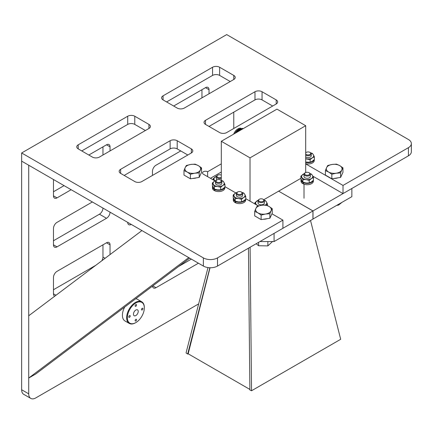 <?xml version="1.0" encoding="UTF-8"?>
<svg xmlns="http://www.w3.org/2000/svg" width="433" height="433" viewBox="0 0 433 433"><rect width="100%" height="100%" fill="white"/><g stroke="black" fill="none" stroke-linecap="round" stroke-linejoin="round"><path stroke-width="0.65" d="M28.719 378.047L28.719 315.776L141.921 230.578L188.745 257.608L28.719 378.047L35.793 373.96L189.676 258.149M271.956 213.799L282.917 220.126L217.512 257.889A9.997 5.775 180 0 1 203.369 257.889L21.65 152.973L226.703 34.591L408.422 139.502A9.997 5.775 180 0 1 411.35 143.588A9.997 5.775 180 0 1 408.422 147.669L343.017 185.427L305.698 163.885M221.306 163.847L207.613 171.755A2.999 1.732 0 0 0 204.344 171.376A2.999 1.732 0 0 0 202.492 172.978A2.999 1.732 0 0 0 203.369 174.201L214.968 180.902M224.938 186.655L235.801 192.929M245.771 198.682L258.333 205.935M78.216 144.811A5.001 2.885 0 0 0 76.749 146.852A5.001 2.885 0 0 0 78.216 148.892L92.359 157.06A5.001 2.885 0 0 0 99.428 157.06L148.925 128.482A5.001 2.885 0 0 0 150.386 126.441A5.001 2.885 0 0 0 148.925 124.401L134.782 116.233A5.001 2.885 0 0 0 127.713 116.233L78.216 144.811L78.216 148.892M219.634 67.25A5.001 2.885 0 0 0 212.56 67.25L163.068 95.823A5.001 2.885 0 0 0 161.601 97.863A5.001 2.885 0 0 0 163.068 99.904L177.205 108.071A5.001 2.885 0 0 0 184.279 108.071L233.771 79.493A5.001 2.885 0 0 0 235.238 77.453A5.001 2.885 0 0 0 233.771 75.412L219.634 67.25L219.634 75.412A5.001 2.885 0 0 0 212.56 75.412L166.602 101.944M191.348 152.973A5.001 2.885 0 0 0 192.815 150.933A5.001 2.885 0 0 0 191.348 148.892L177.205 140.73A5.001 2.885 0 0 0 170.137 140.73L120.639 169.303A5.001 2.885 0 0 0 119.178 171.344A5.001 2.885 0 0 0 120.639 173.389L134.782 181.551A5.001 2.885 0 0 0 141.851 181.551L191.348 152.973L191.348 148.892M262.057 91.742A5.001 2.885 0 0 0 254.983 91.742L205.491 120.32A5.001 2.885 0 0 0 204.024 122.36A5.001 2.885 0 0 0 205.491 124.401L219.634 132.563A5.001 2.885 0 0 0 226.703 132.563L276.2 103.99A5.001 2.885 0 0 0 277.661 101.944A5.001 2.885 0 0 0 276.2 99.904L262.057 91.742L262.057 99.904A5.001 2.885 0 0 0 254.983 99.904L209.025 126.441M408.422 147.669L408.422 155.831L343.017 193.594L343.017 185.427M408.422 155.831A9.997 5.775 0 0 0 411.35 151.75L411.35 143.588M21.65 152.973L21.65 161.141L28.719 165.222L28.719 393.835L21.65 389.749L21.65 161.141L203.369 266.057A9.997 5.775 0 0 0 217.512 266.057L217.512 257.889M282.917 220.126L282.917 228.294L217.512 266.057M207.613 171.755L207.613 176.653M221.306 172.015L210.438 178.288M343.017 193.594L312.859 176.182M306.25 172.366L305.698 172.047M145.391 130.522L134.782 124.401A5.001 2.885 0 0 0 127.713 124.401L81.75 150.933M230.237 81.534L219.634 75.412M187.814 155.014L177.205 148.892A5.001 2.885 0 0 0 170.137 148.892L124.179 175.43M272.66 106.031L262.057 99.904M131.248 224.418L131.248 224.418A5.001 2.885 120 0 1 128.747 224.662A5.001 2.885 120 0 1 127.713 222.373M233.771 112.152L233.771 128.482M198.666 303.879L35.793 397.916A9.997 5.775 -60 0 1 30.792 398.409A9.997 5.775 -60 0 1 28.719 393.835M209.025 93.782L209.025 89.701A5.001 2.885 120 0 0 207.992 87.412A5.001 2.885 120 0 0 205.491 87.661L173.671 106.031M180.745 150.933L155.994 165.222A5.001 2.885 120 0 0 152.459 171.349L152.459 175.43M152.486 286.137A5.001 2.885 120 0 0 153.493 287.94A5.001 2.885 120 0 0 155.994 287.696L198.422 263.199M110.036 254.577L110.036 244.829A5.001 2.885 120 0 0 108.997 242.54A5.001 2.885 120 0 0 106.502 242.789L57.004 271.361A5.001 2.885 120 0 0 53.47 277.488L53.47 293.818A5.001 2.885 120 0 0 54.504 296.107A5.001 2.885 120 0 0 54.72 296.21M92.359 201.962L57.004 222.373A5.001 2.885 120 0 0 53.47 228.5L53.47 244.829A5.001 2.885 120 0 0 54.504 247.119A5.001 2.885 120 0 0 57.004 246.87L106.502 218.292A5.001 2.885 120 0 0 110.036 212.17L102.962 208.084A5.001 2.885 120 0 1 99.428 214.211L106.502 218.292M53.47 179.511L53.47 195.84A5.001 2.885 120 0 0 54.504 198.13A5.001 2.885 120 0 0 57.004 197.881L71.147 189.719M110.036 150.933L110.036 146.852A5.001 2.885 120 0 0 108.997 144.562A5.001 2.885 120 0 0 106.502 144.811L88.825 155.019M21.65 389.749A9.997 5.775 120 0 0 23.723 394.328L30.792 398.409M201.957 97.863L201.957 89.701M178.629 266.463L191.354 259.118M53.47 289.731L95.785 265.305M101.798 260.774A5.001 2.885 120 0 0 102.962 257.078L102.962 244.829M53.47 240.748L99.428 214.211M53.47 191.759L64.073 185.633M102.962 155.014L102.962 146.852M263.805 199.727L278.635 191.164L312.929 210.963L274.078 233.398L274.078 241.56L259.935 241.56M312.929 210.963L312.929 219.13L274.078 241.56M278.706 191.207L312.999 210.925L351.856 188.49L351.856 196.658L312.929 219.049M278.706 191.126L300.897 178.315M312.999 210.925L312.999 219.087M135.491 322.801L135.843 322.596A12 6.928 120 0 0 144.33 307.901A12 6.928 120 0 0 135.843 303.003A12 6.928 120 0 0 127.356 317.698A12 6.928 120 0 0 135.843 322.596L135.491 322.801A12.497 7.215 120 0 1 129.24 323.419A12.497 7.215 120 0 1 127.324 313.405A12.497 7.215 120 0 1 135.491 302.391A12.497 7.215 120 0 1 141.737 301.769A12.497 7.215 120 0 1 144.33 307.495A12.497 7.215 120 0 1 144.324 307.701M135.843 310.039A3.377 1.949 -60 0 1 137.532 309.876A3.377 1.949 -60 0 1 138.051 312.583A3.377 1.949 -60 0 1 135.843 315.56A3.377 1.949 -60 0 1 134.154 315.727A3.377 1.949 -60 0 1 133.635 313.016A3.377 1.949 -60 0 1 135.843 310.039M135.843 304.615A1.023 0.59 -60 0 1 136.357 304.561A1.023 0.59 -60 0 1 136.514 305.384A1.023 0.59 -60 0 1 135.843 306.288A1.023 0.59 -60 0 1 135.329 306.337A1.023 0.59 -60 0 1 135.172 305.519A1.023 0.59 -60 0 1 135.843 304.615M142.208 308.291A1.023 0.59 -60 0 1 142.717 308.236A1.023 0.59 -60 0 1 142.874 309.059A1.023 0.59 -60 0 1 142.208 309.963A1.023 0.59 -60 0 1 141.694 310.012A1.023 0.59 -60 0 1 141.537 309.189A1.023 0.59 -60 0 1 142.208 308.291M135.843 319.31A1.023 0.59 -60 0 1 136.357 319.262A1.023 0.59 -60 0 1 136.514 320.079A1.023 0.59 -60 0 1 135.843 320.983A1.023 0.59 -60 0 1 135.329 321.037A1.023 0.59 -60 0 1 135.172 320.214A1.023 0.59 -60 0 1 135.843 319.31M129.478 315.635A1.023 0.59 -60 0 1 129.992 315.587A1.023 0.59 -60 0 1 130.149 316.409A1.023 0.59 -60 0 1 129.478 317.308A1.023 0.59 -60 0 1 128.969 317.362A1.023 0.59 -60 0 1 128.812 316.539A1.023 0.59 -60 0 1 129.478 315.635M124.72 307.035A12.497 7.215 120 0 0 124.996 320.972L129.24 323.419M141.737 301.769L137.499 299.322A12.497 7.215 120 0 0 135.713 298.759M328.815 177.075A7.312 4.222 0 0 0 329.004 177.189A7.312 4.222 0 0 0 329.643 177.519M334.103 178.428A7.312 4.222 0 0 0 337.902 177.839M340.598 172.902L340.598 177.422L331.83 178.78L325.405 175.073L325.405 170.548L328.615 172.042L331.83 174.255L336.214 173.216L340.598 172.902L341.772 170.007A7.864 4.541 180 0 1 339.737 172.042A7.864 4.541 180 0 1 336.214 173.216A7.864 4.541 180 0 1 328.615 172.042A7.864 4.541 180 0 1 326.579 167.658L325.405 170.548M342.952 167.836L339.737 165.623A7.864 4.541 180 0 1 341.772 170.007L342.952 167.836L342.952 172.356L340.598 177.422M331.83 178.78L331.83 174.255M332.143 164.443L327.754 165.487L326.579 167.658A7.864 4.541 180 0 1 332.143 164.443A7.864 4.541 180 0 1 339.737 165.623L336.528 164.129L332.143 164.443M336.679 205.415L338.568 205.08L338.568 204.327M338.568 205.08L341.983 202.357M256.19 243.725L258.625 245.749L267.859 245.901L267.859 241.56M258.625 242.318L258.625 245.749M267.859 245.901L272.703 241.36M258.106 217.896A7.312 4.222 0 0 0 258.301 218.01A7.312 4.222 0 0 0 258.939 218.34M263.394 219.25A7.312 4.222 0 0 0 267.193 218.66M269.894 213.723L269.894 218.243L261.121 219.601L254.696 215.894L254.696 211.374L257.911 212.863L261.121 215.082L265.505 214.037L269.894 213.723L271.069 210.828A7.864 4.541 180 0 1 269.034 212.863A7.864 4.541 180 0 1 265.505 214.037A7.864 4.541 180 0 1 257.911 212.863A7.864 4.541 180 0 1 255.876 208.479L254.696 211.374M272.243 208.657L269.034 206.444A7.864 4.541 180 0 1 271.069 210.828L272.243 208.657L272.243 213.177L269.894 218.243M261.121 219.601L261.121 215.082M261.435 205.269L257.05 206.308L255.876 208.479A7.864 4.541 180 0 1 261.435 205.269A7.864 4.541 180 0 1 269.034 206.444L265.819 204.95L261.435 205.269M187.397 177.075A7.312 4.222 0 0 0 187.592 177.189A7.312 4.222 0 0 0 188.231 177.519M192.685 178.428A7.312 4.222 0 0 0 196.485 177.839M199.185 172.902L199.185 177.422L190.412 178.78L183.993 175.073L183.993 170.548L187.202 172.042L190.412 174.255L194.796 173.216L199.185 172.902L200.36 170.007A7.864 4.541 180 0 1 198.325 172.042A7.864 4.541 180 0 1 194.796 173.216A7.864 4.541 180 0 1 187.202 172.042A7.864 4.541 180 0 1 185.167 167.658L183.993 170.548M201.534 167.836L198.325 165.623A7.864 4.541 180 0 1 200.36 170.007L201.534 167.836L201.534 172.356L199.185 177.422M190.412 178.78L190.412 174.255M190.726 164.443L186.342 165.487L185.167 167.658A7.864 4.541 180 0 1 190.726 164.443A7.864 4.541 180 0 1 198.325 165.623L195.115 164.129L190.726 164.443M210.048 267.74L188.166 353.793L249.873 389.419M250.101 247.238L251.546 390.75L340.69 339.283L310.531 220.511M248.45 248.19L249.879 389.998L251.546 390.75M208.008 267.572L186.044 352.933L187.668 354.08L209.881 267.735M188.166 353.793L187.668 354.08M221.306 141.277L276.979 109.132L305.698 125.711L250.02 157.856L221.306 141.277L221.306 180.464M305.698 125.711L305.698 172.54M250.02 157.856L250.02 201.139M235.016 133.359A7.047 4.07 -60 0 1 238.772 129.223L242.648 128.357M235.097 133.315L236.867 130.815L235.162 133.277M235.346 133.169L239.297 128.92M243.395 128.52L239.893 129.148L236.586 132.455M243.373 128.536L239.985 129.196L236.802 132.33M242.94 128.785L240.64 129.575L238.659 131.21M242.81 128.861L240.737 129.629L238.881 131.129M233.679 134.133A6.733 3.886 -60 0 1 237.825 128.937L238.004 128.834A6.988 4.032 120 0 0 233.755 134.089M237.825 128.937L238.004 128.834A6.988 4.032 120 0 1 240.97 128.265M237.912 130.777L236.521 132.487M308.534 175.024A2.582 1.488 0 0 0 309.01 172.702A2.582 1.488 0 0 0 305.839 172.486A2.582 1.488 0 0 0 305.362 172.702A2.582 1.488 0 0 0 305.162 174.672A2.582 1.488 0 0 0 308.534 175.024M309.01 172.702L309.433 172.94A3.177 1.835 180 0 1 310.364 174.239A3.177 1.835 180 0 1 308.848 175.803A3.177 1.835 180 0 1 305.638 175.836A3.177 1.835 180 0 1 304.015 174.239A3.177 1.835 180 0 1 304.94 172.94L305.362 172.702M313.373 180.301L313.373 181.14A6.186 3.572 180 0 1 305.314 184.545A6.186 3.572 180 0 1 303.392 183.96L303.668 182.472M313.308 180.361A6.186 3.572 180 0 1 305.314 183.256A6.186 3.572 180 0 1 303.392 182.677M303.392 183.473L302.954 183.744A6.186 3.572 180 0 1 301.005 181.14L301.005 179.857A6.186 3.572 180 0 1 301.103 179.213M302.954 183.744L302.954 182.461A6.186 3.572 180 0 1 301.005 179.857M304.112 173.779A5.564 3.21 0 0 0 303.024 174.326A5.564 3.21 0 0 0 301.909 177.47A5.564 3.21 0 0 0 306.077 179.603A5.564 3.21 180 0 0 311.349 178.585A5.564 3.21 0 0 0 312.637 177.097A5.564 3.21 0 0 0 312.464 175.435L313.481 177.6L311.349 178.585L309.222 180.377L306.077 179.603L302.927 179.635L300.897 176.117L304.145 173.714M310.299 176.821A3.177 1.835 180 0 1 309.433 177.752A3.177 1.835 180 0 1 306.51 178.244A3.177 1.835 180 0 1 304.518 177.443A3.177 1.835 180 0 1 304.074 176.09M313.481 177.6L313.481 180.193L311.349 181.984L309.222 182.97L309.222 180.377M309.222 182.97L306.077 183.002L302.927 182.228L300.897 178.71L300.897 176.117M310.217 173.693L311.446 174.082L312.464 175.435A5.564 3.21 0 0 0 310.261 173.779M302.927 182.228L302.927 179.635M216.868 179.933A3.177 1.835 180 0 1 216.435 178.575M213.252 179.906L213.252 178.607L216.5 176.199M214.8 180.999L213.252 178.607M216.473 176.269A5.564 3.21 0 0 0 215.38 176.816A5.564 3.21 0 0 0 214.27 179.96A5.564 3.21 0 0 0 215.066 180.848M221.306 175.154A2.582 1.488 0 0 0 218.194 174.97A2.582 1.488 0 0 0 217.718 175.186A2.582 1.488 0 0 0 217.518 177.162A2.582 1.488 0 0 0 220.895 177.508A2.582 1.488 0 0 0 221.306 177.33M221.306 178.255A3.177 1.835 180 0 1 221.203 178.288A3.177 1.835 180 0 1 217.994 178.326A3.177 1.835 180 0 1 216.37 176.729A3.177 1.835 180 0 1 217.301 175.43L217.718 175.186M240.921 191.803A2.582 1.488 0 0 0 237.657 191.987A2.582 1.488 0 0 0 238.036 194.276A2.582 1.488 0 0 0 241.468 193.984A2.582 1.488 0 0 0 241.305 191.987A2.582 1.488 0 0 0 240.921 191.803M241.305 191.987L241.722 192.23A3.177 1.835 180 0 1 242.653 193.524A3.177 1.835 180 0 1 240.97 195.142A3.177 1.835 180 0 1 237.706 195.045A3.177 1.835 180 0 1 236.304 193.524A3.177 1.835 180 0 1 237.235 192.23L237.657 191.987M245.663 199.196L245.663 200.041A6.186 3.572 180 0 1 237.609 203.445A6.186 3.572 180 0 1 235.687 202.861L235.958 201.372M245.603 199.261A6.186 3.572 180 0 1 237.609 202.157A6.186 3.572 180 0 1 235.687 201.572M235.687 202.373L235.249 202.644A6.186 3.572 180 0 1 233.295 200.041L233.295 198.752A6.186 3.572 180 0 1 233.398 198.114M235.249 202.644L235.249 201.356A6.186 3.572 180 0 1 233.295 198.752M236.802 192.539A5.564 3.21 0 0 0 235.314 193.221A5.564 3.21 0 0 0 234.204 196.371A5.564 3.21 0 0 0 238.367 198.498A5.564 3.21 180 0 0 243.644 197.48A5.564 3.21 0 0 0 244.932 195.997A5.564 3.21 0 0 0 244.753 194.336L245.771 196.501L243.644 197.48L241.511 199.277L238.367 198.498L235.222 198.536L233.187 195.018L235.314 193.221L237.446 192.241M242.588 195.721A3.177 1.835 180 0 1 241.722 196.647A3.177 1.835 180 0 1 238.805 197.145A3.177 1.835 180 0 1 236.808 196.344A3.177 1.835 180 0 1 236.369 194.985M245.771 196.501L245.771 199.088L243.644 200.885L241.511 201.865L241.511 199.277M241.511 201.865L238.367 201.902L235.222 201.123L233.187 197.605L233.187 195.018M242.09 192.479L243.736 192.983L244.753 194.336A5.564 3.21 0 0 0 242.155 192.539M235.222 201.123L235.222 198.536M305.698 153.991A2.582 1.488 0 0 0 306.645 154.662A2.582 1.488 0 0 0 310.077 154.375A2.582 1.488 0 0 0 309.909 152.378A2.582 1.488 0 0 0 309.53 152.194A2.582 1.488 0 0 0 306.261 152.378A2.582 1.488 0 0 0 305.698 152.865M309.909 152.378L310.331 152.622A3.177 1.835 180 0 1 311.262 153.915A3.177 1.835 180 0 1 309.579 155.534A3.177 1.835 180 0 1 306.31 155.436A3.177 1.835 180 0 1 305.698 155.122M305.698 152.708A3.177 1.835 180 0 1 305.839 152.622L306.261 152.378M220.088 179.776A2.582 1.488 0 0 0 216.819 179.96A2.582 1.488 0 0 0 217.204 182.244A2.582 1.488 0 0 0 220.635 181.957A2.582 1.488 0 0 0 220.467 179.96A2.582 1.488 0 0 0 220.088 179.776M220.467 179.96L220.89 180.198A3.177 1.835 180 0 1 221.82 181.497A3.177 1.835 180 0 1 220.137 183.116A3.177 1.835 180 0 1 216.873 183.018A3.177 1.835 180 0 1 215.472 181.497A3.177 1.835 180 0 1 216.403 180.198L216.819 179.96M314.271 159.588L314.271 160.432A6.186 3.572 180 0 1 306.212 163.831A6.186 3.572 180 0 1 305.698 163.723M314.206 159.653A6.186 3.572 180 0 1 306.212 162.548A6.186 3.572 180 0 1 305.698 162.44M224.83 187.17L224.83 188.014A6.186 3.572 180 0 1 216.771 191.413A6.186 3.572 180 0 1 214.855 190.834L215.125 189.345M224.77 187.235A6.186 3.572 180 0 1 216.771 190.13A6.186 3.572 180 0 1 214.855 189.546M214.855 190.347L214.411 190.617A6.186 3.572 180 0 1 212.462 188.014L212.462 186.726A6.186 3.572 180 0 1 212.56 186.082M214.411 190.617L214.411 189.329A6.186 3.572 180 0 1 212.462 186.726M305.698 158.646A5.564 3.21 0 0 0 306.975 158.889A5.564 3.21 180 0 0 312.247 157.872A5.564 3.21 0 0 0 313.535 156.383A5.564 3.21 0 0 0 313.362 154.727L314.38 156.892L312.247 157.872L310.12 159.669L305.698 158.808M311.197 156.113A3.177 1.835 180 0 1 310.331 157.038A3.177 1.835 180 0 1 307.408 157.536A3.177 1.835 180 0 1 305.698 156.952M314.38 156.892L314.38 159.479L312.247 161.276L310.12 162.256L310.12 159.669M310.694 152.871L312.345 153.374L313.362 154.727A5.564 3.21 0 0 0 310.759 152.93M310.12 162.256L305.698 162.072M215.97 180.507A5.564 3.21 0 0 0 214.481 181.194A5.564 3.21 0 0 0 213.372 184.344A5.564 3.21 0 0 0 217.534 186.471A5.564 3.21 180 0 0 222.811 185.454A5.564 3.21 0 0 0 224.094 183.965A5.564 3.21 0 0 0 223.921 182.309L224.938 184.474L222.811 185.454L220.678 187.245L217.534 186.471L214.389 186.504L212.354 182.991L214.481 181.194L216.614 180.215M221.756 183.689A3.177 1.835 180 0 1 220.89 184.62A3.177 1.835 180 0 1 217.972 185.118A3.177 1.835 180 0 1 215.975 184.317A3.177 1.835 180 0 1 215.537 182.959M224.938 184.474L224.938 187.061L222.811 188.858L220.678 189.838L220.678 187.245M220.678 189.838L217.534 189.871L214.389 189.097L212.354 185.578L212.354 182.991M221.252 180.453L222.903 180.956L223.921 182.309A5.564 3.21 0 0 0 221.323 180.507M214.389 189.097L214.389 186.504M265.629 204.95A5.564 3.21 0 0 0 266.663 203.64A5.564 3.21 0 0 0 266.484 201.984L267.502 204.149L265.375 205.128M264.319 203.364A3.177 1.835 180 0 1 263.453 204.295A3.177 1.835 180 0 1 260.536 204.793A3.177 1.835 180 0 1 258.539 203.992A3.177 1.835 180 0 1 258.1 202.633M254.918 203.965L254.918 202.666L258.171 200.257M264.238 200.235L265.472 200.631L266.484 201.984A5.564 3.21 0 0 0 264.282 200.322M267.502 205.648L267.502 204.149M256.341 204.787L254.918 202.666M258.138 200.322A5.564 3.21 0 0 0 257.045 200.869A5.564 3.21 0 0 0 255.935 204.019A5.564 3.21 0 0 0 258.653 205.848M262.56 201.567A2.582 1.488 0 0 0 263.037 199.245A2.582 1.488 0 0 0 259.86 199.028A2.582 1.488 0 0 0 259.389 199.245A2.582 1.488 0 0 0 259.183 201.221A2.582 1.488 0 0 0 262.56 201.567M263.037 199.245L263.453 199.489A3.177 1.835 180 0 1 264.384 200.782A3.177 1.835 180 0 1 262.869 202.346A3.177 1.835 180 0 1 259.659 202.384A3.177 1.835 180 0 1 258.036 200.782A3.177 1.835 180 0 1 258.966 199.489L259.389 199.245M203.369 257.889L203.369 266.057M127.713 116.233L127.713 124.401M134.782 116.233L134.782 124.401M148.925 124.401L148.925 128.482M163.068 99.904L163.068 95.823M212.56 67.25L212.56 75.412M233.771 75.412L233.771 79.493M177.205 148.892L177.205 140.73M120.639 169.303L120.639 173.389M170.137 140.73L170.137 148.892M205.491 124.401L205.491 120.32M254.983 91.742L254.983 99.904M276.2 99.904L276.2 103.99M209.025 89.701L205.491 87.661M155.994 287.696L152.838 285.872M55.976 295.263L53.47 293.818M110.036 244.829L106.502 242.789M105.089 258.301L102.962 257.078M57.004 246.87L53.47 244.829M57.004 197.881L53.47 195.84M110.036 146.852L106.502 144.811M144.33 307.901L144.33 307.495M329.004 177.189L328.615 176.967M258.301 218.01L257.911 217.788M187.592 177.189L187.202 176.967M310.364 176.453L310.364 174.239M304.015 198.233L304.015 184.204M304.015 176.453L304.015 174.239M216.37 178.943L216.37 176.729M236.304 195.353L236.304 193.524M242.653 195.353L242.653 193.524M311.262 155.745L311.262 153.915M215.472 183.327L215.472 181.497M221.82 183.327L221.82 181.497M264.384 203.001L264.384 200.782M258.036 203.001L258.036 200.782"/></g></svg>
